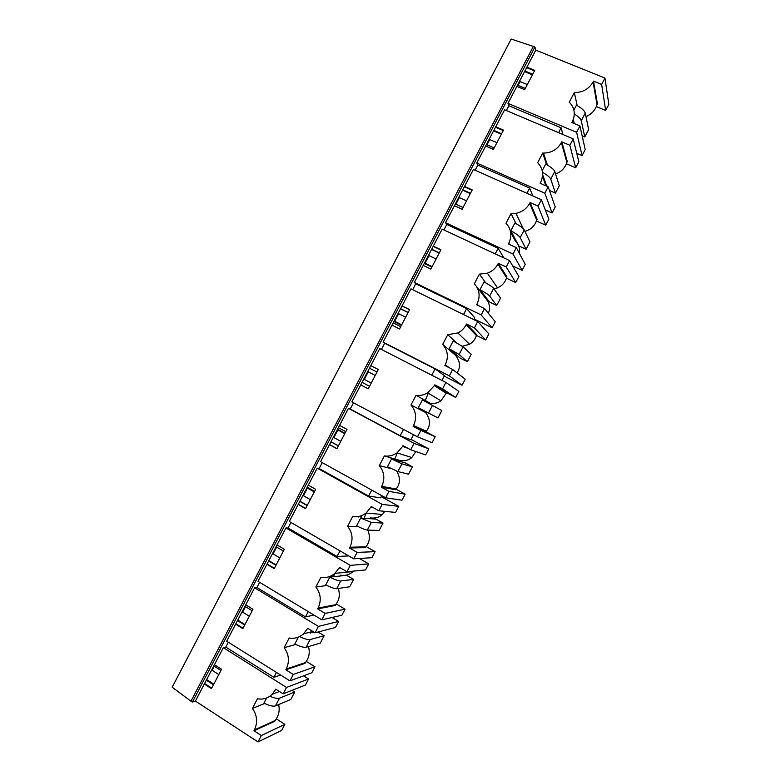 <?xml version="1.0" encoding="UTF-8"?>
<svg xmlns="http://www.w3.org/2000/svg" width="781" height="781" viewBox="0 0 781 781"><rect width="100%" height="100%" fill="white"/><g stroke="black" fill="none" stroke-linecap="round" stroke-linejoin="round"><path stroke-width="1.17" d="M511.204 39.05L172.181 687.221L190.964 701.172L533.355 46.44L511.204 39.05M596.293 106.567L605.665 110.433L608.819 104.42L604.982 78.061L535.786 50.15L534.926 47.075L192.39 702.099L190.964 701.172M534.926 47.075L533.355 46.44M228.325 642.207L225.787 647.058L223.346 647.644L195.396 701.084L192.39 702.099M259.634 582.323L256.92 587.517L254.645 587.781L226.715 641.201L289.927 680.876L293.285 674.462L285.836 669.805L286.256 669.014C289.712 661.448 288.999 654.341 284.138 647.693L289.204 637.989C294.583 638.956 299.367 637.56 303.555 633.801L307.148 629.037L308.378 628.734M290.942 522.46L288.043 528.005L285.934 527.946L258.013 581.337L321.84 619.821L325.189 613.407L317.672 608.897L318.092 608.096C321.538 600.55 320.806 593.501 315.875 586.98L320.942 577.286C326.116 578.135 330.763 576.837 334.883 573.371L338.974 568.148L340.536 568.012M322.231 462.616L319.146 468.522L317.213 468.131L289.302 521.503L353.734 558.796L357.083 552.392L349.498 548.018L349.917 547.217C353.354 539.671 352.582 532.701 347.594 526.287L352.661 516.602C357.561 517.344 362.033 516.163 366.055 513.049L370.79 507.279L373.064 507.523M353.51 402.801L350.239 409.059L348.472 408.346L320.581 461.698L385.619 497.79L388.958 491.386L381.304 487.159L381.724 486.358C385.16 478.831 384.35 471.919 379.302 465.622L384.369 455.938C388.918 456.573 393.136 455.548 397.012 452.863L402.586 446.439L407.946 448.294M446.478 392.706L455.684 397.451L458.837 391.418L445.912 382.426L379.732 348.58L351.84 401.912L417.484 436.823L420.832 430.419L413.1 426.328L413.52 425.528C416.947 418.011 416.107 411.157 411.001 404.988L416.068 395.303C420.158 395.83 424.024 395.001 427.656 392.833L434.373 385.629L446.176 393.282L440.933 400.799C437.838 402.976 434.324 403.836 430.37 403.367L430.058 404.011M476.42 335.42L485.704 339.999L488.857 333.965L477.747 321.499L410.962 288.843L383.09 342.156L384.662 343.23L381.411 349.449M506.42 278.182L515.714 282.576L518.867 276.542L509.583 260.6L442.192 229.136L414.33 282.419L415.726 283.825L412.671 289.683M536.401 220.964L545.714 225.172L548.858 219.149L541.389 199.731L473.403 169.448L445.551 222.712L446.781 224.44L443.911 229.936M566.362 163.756L575.695 167.788L578.848 161.765L573.195 138.881L504.604 109.789L476.761 163.024L477.826 165.074L475.131 170.219M535.786 50.15L507.962 103.365L508.851 105.738L506.352 110.531M507.962 103.365L576.612 132.331L579.951 125.946L571.868 122.558L572.288 121.758C575.695 114.29 574.689 107.768 569.281 102.194L574.328 92.529C582.616 92.607 588.874 89.073 593.101 81.946L593.511 81.146L601.643 84.446L604.982 78.061M526.911 67.127L534.751 70.339L524.656 89.639L516.837 86.388M540.989 183.633L540.559 182.461L540.14 183.262L548.155 186.796L544.816 193.18L476.761 163.024M540.559 182.461C543.966 174.983 543 168.393 537.65 162.702L542.707 153.027L543.439 153.076C551.366 152.978 557.351 149.493 561.383 142.63L566.879 162.331C565.122 167.964 561.344 171.84 555.545 173.968M566.879 162.331L567.27 161.569L561.793 141.83L561.383 142.63M561.793 141.83L569.857 145.266L573.195 138.881M495.72 126.776L503.491 130.115L493.397 149.425L485.645 146.037M509.554 244.521L508.822 243.194L508.402 243.984L516.348 247.655L513 254.05L445.551 222.712M508.822 243.194C512.238 235.696 511.301 229.048 506.01 223.229L511.067 213.564L515.948 213.35C522.05 212.1 526.619 208.761 529.645 203.343L536.723 220.027C534.965 225.748 531.031 229.536 524.93 231.41M536.723 220.027L537.113 219.276L530.065 202.543L529.645 203.343M530.065 202.543L538.05 206.116L541.389 199.731M464.519 186.444L472.222 189.92L462.127 209.24L454.444 205.715M478.441 305.615L477.064 303.946L476.644 304.746L484.523 308.554L481.174 314.948L414.33 282.419M477.064 303.946C480.491 296.438 479.583 289.722 474.35 283.796L479.407 274.121L487.373 273.174C492.03 271.456 495.535 268.43 497.907 264.076L506.547 277.753C505.239 282.283 502.242 285.651 497.556 287.877L494.012 288.853M506.547 277.753L506.947 277.001L498.317 263.275L497.907 264.076M498.317 263.275L506.234 266.995L509.583 260.6M433.299 246.142L440.933 249.754L430.839 269.074L423.224 265.413M449.104 367.666L445.297 364.727L444.877 365.518L452.677 369.472L449.339 375.866L383.09 342.156M445.297 364.727C448.724 357.21 447.855 350.425 442.69 344.382L447.747 334.698L457.851 332.95C461.464 331.115 464.226 328.42 466.14 324.837L476.371 335.508C475.375 339.1 473.101 342.019 469.576 344.255L462.352 346.247M476.371 335.508L476.771 334.746L466.56 324.037L466.14 324.837M466.56 324.037L474.409 327.893L477.747 321.499M402.069 305.859L409.644 309.608L399.53 328.938L391.984 325.14M446.176 393.282L446.576 392.521L434.792 384.828L434.373 385.629M434.792 384.828L442.563 388.821L445.912 382.426M378.316 369.511L370.819 365.625L378.326 369.481L368.222 388.821L360.744 384.896L368.222 388.811M348.472 408.346L414.057 443.374L410.708 449.778L403.006 445.648L402.586 446.439M339.579 425.372L347.008 429.384L336.894 448.733L329.484 444.672M317.213 468.131L382.182 504.36L378.834 510.754L371.2 506.488L370.79 507.279M308.31 485.167L315.67 489.316L305.547 508.665L298.205 504.467M285.934 527.946L350.298 565.356L346.959 571.76L339.393 567.348L338.974 568.148M277.03 544.982L284.323 549.268L274.199 568.636L266.926 564.302M254.645 587.781L318.404 626.391L315.055 632.795L307.568 628.236L307.148 629.037M245.732 604.826L252.956 609.248L242.832 628.617L235.628 624.146M223.346 647.644L286.5 687.446L283.142 693.85L275.722 689.154L275.303 689.955L276.357 689.555M214.424 664.69L221.579 669.258L211.446 688.627L204.319 684.029M278.641 704.56C279.93 710.495 278.778 715.806 275.176 720.482L254.411 729.942L253.991 730.743L261.362 735.536L258.013 741.95L195.396 701.084M254.411 729.942C257.867 722.366 257.193 715.201 252.39 708.435L257.466 698.731C263.002 699.805 267.893 698.331 272.11 694.329L275.303 689.955M605.665 110.433L601.643 84.446M579.951 125.946L585.213 149.571L582.07 155.595L576.612 132.331M575.695 167.788L569.857 145.266M548.155 186.796L555.232 206.945L552.089 212.969L544.816 193.18M545.714 225.172L538.05 206.116M516.348 247.655L525.242 264.339L522.098 270.363L513 254.05M515.714 282.576L506.234 266.995M484.523 308.554L495.242 321.762L492.089 327.786L481.174 314.948M485.704 339.999L474.409 327.893M452.677 369.472L465.222 379.195L462.069 385.228L449.339 375.866M455.684 397.451L442.563 388.821M426.035 431.825L435.193 436.667L432.039 442.7L417.484 436.823M435.193 436.667L420.832 430.419M411.109 439.439L428.808 448.88L425.655 454.913L410.708 449.778M428.808 448.88L414.057 443.374M396.074 489.15L405.154 494.148L402 500.191L385.619 497.79M405.154 494.148L388.958 491.386M381.216 496.628L398.759 506.371L395.606 512.414L378.834 510.754M398.759 506.371L382.182 504.36M366.152 546.534L375.095 551.659L371.941 557.702L353.734 558.796M375.095 551.659L357.083 552.392M359.299 558.454L368.71 563.892L365.547 569.925L346.959 571.76M368.71 563.892L350.298 565.356M336.23 603.957L345.036 609.19L341.873 615.233L321.84 619.821M345.036 609.19L325.189 613.407M332.062 617.478L338.642 621.432L335.479 627.475L315.055 632.795M338.642 621.432L318.404 626.391M306.279 661.39L314.958 666.749L311.795 672.792L289.927 680.876M314.958 666.749L293.285 674.462M303.526 675.848L308.563 678.992L305.4 685.035L283.142 693.85M308.563 678.992L286.5 687.446M276.308 718.832L284.87 724.329L281.707 730.372L258.013 741.95M284.87 724.329L261.362 735.536M576.759 153.32L582.07 155.595M545.323 209.943L552.089 212.969M512.707 265.97L522.098 270.363M474.067 318.98L492.089 327.786M444.204 376.12L462.069 385.228M225.787 647.058L273.887 677.332L280.604 675.018M276.464 672.421L273.887 677.332M256.92 587.517L305.478 616.892L314.011 615.096M308.241 611.621L305.478 616.892M288.043 528.005L337.06 556.482L348.736 555.896M340.008 550.849L337.06 556.482M319.146 468.522L368.622 496.091L380.601 497.819L381.733 495.642M371.756 490.097L368.622 496.091M350.239 409.059L400.175 435.73L410.904 439.83L413.569 434.734M403.494 429.384L400.175 435.73M384.662 343.23L435.105 368.905L431.805 375.212M435.105 368.905L444.448 375.641L441.958 380.406M415.726 283.825L466.628 308.593L463.524 314.548M466.628 308.593L474.731 317.711L473.764 319.556M446.781 224.44L498.141 248.309L495.222 253.893M498.141 248.309L503.891 257.945M477.826 165.074L529.635 188.055L526.902 193.278M529.635 188.055L532.818 195.914M508.851 105.738L561.119 127.82L558.581 132.682M561.119 127.82L562.925 134.527M206.643 679.577L213.779 684.176M206.33 680.173L213.467 684.771M204.593 683.502L211.719 688.11M213.779 665.929L220.935 670.498M275.176 720.482L274.775 721.244L253.991 730.743M264.661 703.496L252.39 708.435M269.835 696.242C274.346 698.165 277.558 698.819 279.461 698.204L294.71 692.044L290.844 699.444L275.439 705.897C273.106 706.61 269.26 705.682 263.919 703.134L266.604 697.989M237.756 620.085L244.961 624.546M237.502 620.563L244.707 625.025M235.842 623.736L243.047 628.197M244.951 606.329L252.175 610.752M303.448 633.899L303.194 634.397M308.495 646.561C310.096 652.565 309.071 657.905 305.439 662.581L305.039 663.342L285.836 669.805M310.233 633.303L310.613 632.493L314.997 632.756M315.339 632.727L318.863 631.8M295.765 644.452L284.138 647.693M299.592 636.593C304.6 638.946 308.095 639.951 310.096 639.58L324.154 635.705L320.288 643.095L306.084 647.273C303.907 647.683 300.148 646.59 294.827 643.993L298.42 637.13M268.849 560.621L276.123 564.946M268.664 560.973L275.937 565.298M267.092 563.98L274.365 568.314M276.103 546.749L283.396 551.044M334.981 573.361L333.751 575.909M338.241 588.454C340.243 594.556 339.393 599.974 335.684 604.699L335.293 605.46L317.672 608.897M340.184 575.987L340.565 575.177C345.661 575.919 349.751 574.718 352.846 571.575L353.237 571.145M326.966 585.506L315.875 586.98M329.777 577.13L346.598 575.294L353.588 579.385L340.721 580.986C338.729 581.054 335.078 579.766 329.777 577.13L325.726 584.891C331.027 587.517 334.688 588.776 336.709 588.679L340.721 580.986M299.933 501.177L307.275 505.366M299.806 501.412L307.158 505.61M298.322 504.253L305.664 508.451M307.245 487.188L314.606 491.347M366.279 513.068L364.288 517.442M361.71 515.606L361.056 517.12M367.792 530.114C370.389 536.391 369.764 541.965 365.928 546.846L365.528 547.598L349.498 548.018M370.126 518.701L370.516 517.891C375.31 518.545 379.283 517.403 382.446 514.474L384.808 511.35M358.479 526.736L347.594 526.287M360.656 518.047L375.954 519.111L383.012 523.085L371.336 522.411L360.656 518.047L356.605 525.798C361.886 528.464 365.459 529.899 367.324 530.094L371.336 522.411M331.007 441.753L338.417 445.814M330.939 441.88L338.358 445.931M329.543 444.555L336.953 448.616M338.378 427.666L345.807 431.688M397.607 452.424L394.795 458.974M396.768 471.148C400.507 477.728 400.302 483.683 396.152 489.013L395.752 489.765L381.304 487.159M384.369 455.938L400.448 460.614C404.87 461.18 408.668 460.155 411.841 457.539L415.834 451.545M400.448 460.614L400.048 461.444M391.261 468.649L379.302 465.622M391.525 458.994L401.942 463.865L412.417 466.804L408.561 474.194L397.92 471.548L387.474 466.735L391.525 458.994L394.561 459.863L389.807 457.559M362.062 382.358L369.55 386.283L362.062 382.368M369.491 368.154L376.989 372.049L369.481 368.173M428.671 392.16L425.294 400.516M426.035 411.724L425.586 412.514C430.497 419.231 430.761 425.46 426.358 431.2L425.967 431.961L413.1 426.328M416.068 395.303L430.37 403.367M425.586 412.514L411.001 404.988M428.515 413.022L418.333 407.702L422.384 399.96L441.821 410.552L437.965 417.933L428.515 413.022L432.528 405.339M393.165 322.885L400.721 326.663M402.01 305.976L409.576 309.725M400.594 308.68L408.16 312.429M400.526 308.817L408.092 312.566M455.948 354.486L455.499 355.287C460.302 361.515 460.81 367.363 457.012 372.83M447.747 334.698L456.563 342.752M455.499 355.287L442.69 344.382M449.182 348.687L460.126 358.069L467.35 361.691L459.091 354.515L463.104 346.842L453.224 340.946L449.182 348.687L459.091 354.515M424.259 263.422L431.883 267.073M433.182 246.366L440.816 249.979M431.688 249.217L439.322 252.839M431.561 249.471L439.186 253.093M485.841 297.288L485.401 298.078C489.687 303.126 490.663 308.183 488.33 313.249M479.407 274.121L485.792 282.907M485.401 298.078L476.781 286.93M480.012 289.702L489.443 301.974L496.726 305.478L489.658 296.028L493.66 288.365C492.46 286.91 489.257 284.782 484.054 281.961L480.012 289.702C485.216 292.514 488.428 294.622 489.658 296.028M455.343 203.978L463.026 207.502M464.344 186.776L472.046 190.252M462.762 189.793L470.465 193.278M462.577 190.154L470.279 193.649M515.724 240.118L515.284 240.899C518.867 244.726 520.205 248.827 519.306 253.21M511.067 213.564L516.046 223.649M515.284 240.899L510.618 232.016M510.833 230.737L518.74 245.898L526.091 249.285L520.205 237.58L524.217 229.907C523.163 228.159 520.048 225.855 514.874 223.005L510.833 230.737C516.007 233.587 519.131 235.872 520.205 237.58M486.417 144.573L494.168 147.951M495.496 127.205L503.267 130.554M493.836 130.378L501.597 133.736M493.582 130.866L501.343 134.225M543.244 154.658L543.791 154.15M545.597 182.969L545.158 183.74L547.461 186.483M542.707 153.027L546.563 164.557M545.158 183.74L542.483 176.252M542.199 170.717L545.675 164.069C550.839 166.958 553.856 169.428 554.754 171.478L559.303 185.751L555.447 193.122L550.742 179.142L554.754 171.478M517.471 85.178L525.291 88.429M526.628 67.664L534.468 70.876M524.881 71.003L532.72 74.215M524.568 71.598L532.408 74.82M585.984 116.564C591.559 114.231 595.239 110.258 597.016 104.654L593.101 81.946M597.016 104.654L597.416 103.893L593.511 81.146M574.328 92.529L577.179 105.552M574.308 123.583L573.322 119.376M573.898 110.082L576.476 105.152C581.611 108.081 584.539 110.726 585.272 113.069L588.64 129.607L584.793 136.968L581.269 120.733L585.272 113.069M359.524 516.319L361.252 517.217L359.524 516.319M574.308 113.967C578.389 116.564 580.713 118.819 581.269 120.733M527.331 84.533L519.472 81.341M518.037 85.412L520.068 81.527M582.157 135.855L584.793 136.968M542.473 172.259C547.178 174.993 549.931 177.287 550.742 179.142M496.931 142.669L489.15 139.33M486.973 144.817L489.736 139.535M546.29 184.921L543.049 175.774M549.443 190.466L555.447 193.122M466.521 200.824L458.818 197.349M455.899 204.231L459.384 197.573M526.091 249.285L529.948 241.915L524.217 229.907M432.108 266.633L425.04 263.246L429.023 255.631L428.466 255.387M436.101 258.999L429.023 255.631M425.04 263.246L424.483 263.002M496.726 305.478L500.582 298.108L493.66 288.365M401.678 324.837L394.669 321.333L398.652 313.708L398.105 313.445M405.671 317.203L398.652 313.708M401.424 325.316L393.897 321.489M394.669 321.333L394.122 321.069M467.35 361.691L471.207 354.32L463.104 346.842M371.229 383.071L364.288 379.439L368.271 371.805L367.734 371.531M375.222 375.427L368.271 371.805M364.288 379.439L363.741 379.156M340.77 441.314L333.887 437.565L337.88 429.931L337.343 429.638M344.763 433.67L337.88 429.931M344.987 433.25L337.538 429.257M333.887 437.565L333.36 437.262M412.417 466.804L405.3 462.948L394.561 459.863M357.991 516.632L358.733 517.032M310.291 499.596L303.477 495.72L307.47 488.086L306.943 487.764M314.294 491.942L307.47 488.086M303.477 495.72L302.96 495.398M383.012 523.085L379.146 530.465L367.324 530.094M279.813 557.888L273.057 553.895L276.63 547.061M273.057 553.895L272.54 553.553M353.588 579.385L349.722 586.775L336.709 588.679M249.315 616.219L242.618 612.099L245.468 606.652M242.618 612.099L242.12 611.738M324.154 635.705L318.17 632.073M218.807 674.559L212.168 670.323L214.297 666.261M212.168 670.323L211.68 669.942M294.71 692.044L292.006 690.345M305.439 662.581L286.256 669.014M335.684 604.699L318.092 608.096M365.928 546.846L349.917 547.217M396.152 489.013L381.724 486.358M426.358 431.2L413.52 425.528M572.288 121.758L572.541 122.842M397.92 471.548L401.942 463.865M306.084 647.273L310.096 639.58M275.439 705.897L279.461 698.204M272.11 694.329L279.422 691.497M303.555 633.801L312.82 631.438M334.883 573.371L352.846 571.575M366.055 513.049L382.446 514.484M397.012 452.863L411.841 457.549M427.656 392.833L440.933 400.799M457.851 332.95L469.576 344.255M487.373 273.174L497.556 287.877M515.948 213.35L523.309 228.735M543.439 153.076L547.432 165.055"/></g></svg>
